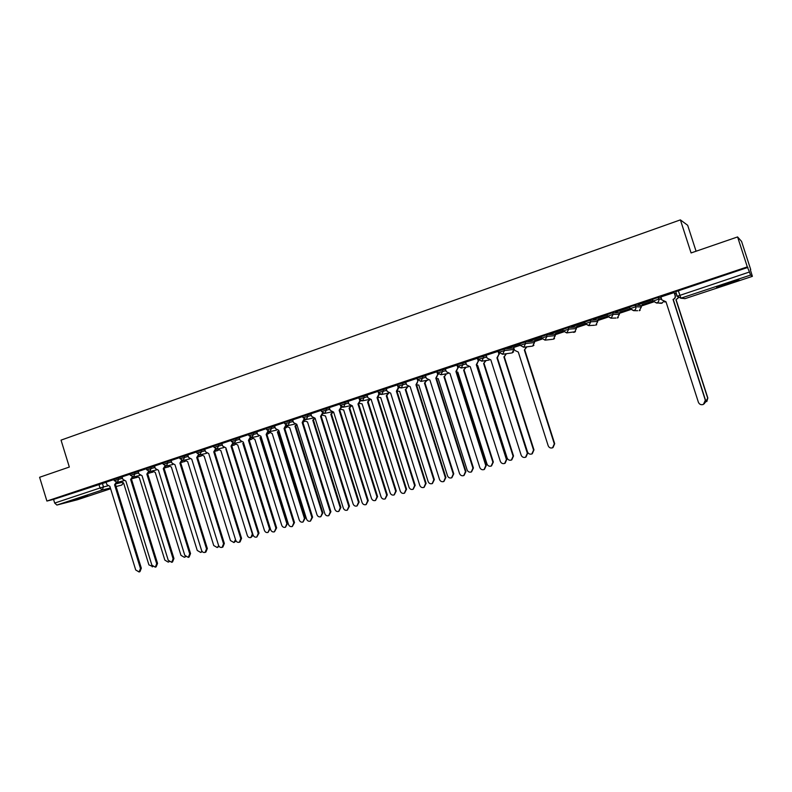 <?xml version="1.0" encoding="UTF-8"?>
<svg xmlns="http://www.w3.org/2000/svg" width="792" height="792" viewBox="0 0 792 792"><rect width="100%" height="100%" fill="white"/><g stroke="black" fill="none" stroke-linecap="round" stroke-linejoin="round"><path stroke-width="1.19" d="M122.156 476.962L113.83 479.338M138.293 471.577L129.967 473.953M154.628 466.122L146.292 468.498M171.161 460.607L162.825 462.974M187.892 455.024L179.546 457.39M204.821 449.371L196.485 451.737M221.968 443.659L213.622 446.015M239.333 437.867L230.977 440.223M256.905 432.006L248.549 434.353M274.695 426.066L266.34 428.413M292.723 420.057L284.348 422.393M310.969 413.978L302.593 416.305M329.452 407.811L321.077 410.137M348.173 401.574L339.788 403.88M367.142 395.257L358.746 397.554M386.347 388.852L377.903 391.09M405.811 382.368L397.406 384.645M425.542 375.804L417.127 378.061M445.52 369.151L437.095 371.389M465.775 362.409L457.321 364.637M486.308 355.578L477.863 357.786M513.533 347.935L503.969 349.054L498.653 350.836M534.056 341.085L525.106 341.995L519.74 343.807M554.846 334.155L546.539 334.838L541.104 336.669M563.261 330.987L568.755 329.125L576.388 328.571L575.913 327.076L568.26 327.571L562.766 329.442M585.238 323.661L590.792 321.78L597.762 321.463L597.277 319.948L590.288 320.215L584.734 322.106M618.938 312.771L612.632 312.751L607.009 314.672M640.886 305.445L635.293 305.187L631.947 306.148L629.452 307.138L629.947 308.682M661.172 297.802L658.271 297.505L654.944 298.465L652.351 299.485L652.846 301.049L642.045 304.673M728.482 283.853L739.045 280.041L727.016 283.308L716.542 287.1L728.482 283.853M87.882 495.95L73.102 500.128L87.882 495.95M534.244 341.708L541.985 339.125M555.043 334.778L563.647 331.907M576.13 327.749L585.605 324.591M597.495 320.631L607.87 317.176M619.146 313.424L630.462 309.652M641.104 306.108L653.37 302.019M750.331 269.716L752.39 276.349L750.549 275.081L680.971 298.148L685.11 298.614L752.39 276.349L684.932 298.673L682.516 298.327M696.069 251.232L687.674 225.294L680.387 219.879L691.079 252.945L737.59 236.937L747.311 266.894L46.906 501.049L39.6 477.279L69.33 467.042L61.043 440.134L680.387 219.879M737.59 236.937L741.569 241.411L750.717 269.587M77.378 499.762L56.895 505.048L54.688 503.068L53.559 499.396L106.207 482.278M53.559 499.396L46.906 501.049M675.764 291.753L677.021 296.208M677.219 296.257L749.45 272.012L747.311 266.894M749.45 272.012L750.549 275.081M674.319 292.525L660.894 296.941M638.174 304.593L651.341 300.198L638.144 304.494M615.622 312.127L628.591 307.791L615.582 312.028M630.115 308.712L619.987 312.028M593.376 319.552L606.167 315.285L593.337 319.453M607.514 316.246L598.227 319.285M571.438 326.878L584.051 322.671L571.408 326.779M594.564 325.235L588.694 325.601L585.11 323.671L576.764 326.443M549.797 334.105L562.251 329.947L549.767 334.006M563.132 330.997L555.588 333.511M528.462 341.233L540.738 337.135L528.432 341.134M541.599 338.204L534.689 340.481M507.415 348.262L519.522 344.213L507.375 348.163M520.116 345.342L513.612 347.51L514.612 350.302L518.295 352.054L548.173 445.728C549.064 447.698 550.519 448.391 552.559 447.807L554.321 443.896L524.373 350.034L526.472 346.886M498.495 351.242L486.1 355.271L487.11 358.113L490.832 359.895L521.136 455.113C522.027 457.113 523.502 457.816 525.551 457.241L527.333 453.272L496.95 357.865L498.95 354.173L497.406 357.796L527.739 453.054L525.997 457.014M477.843 358.132L465.577 362.122L466.587 364.944L470.26 366.726L500.316 461.32C501.197 463.3 502.653 464.003 504.662 463.439L506.425 459.499L476.299 364.726L478.259 361.063L476.784 364.647L506.87 459.281L505.108 463.221M457.439 364.924L445.322 368.884L446.332 371.686L449.965 373.468L479.774 467.438C480.645 469.399 482.071 470.111 484.06 469.557L485.803 465.647L455.915 371.488L457.855 367.854L456.43 371.398L486.278 465.419L484.427 469.379M437.184 371.666L425.452 375.547M417.206 378.319L405.742 382.13M397.485 384.882L386.278 388.625M378.022 391.367L367.072 395.04M358.816 397.782L348.114 401.376M339.857 404.108L329.274 407.642L330.244 410.335L333.63 412.078L362.063 502.514C362.875 504.385 364.191 505.088 366.013 504.613L367.637 500.851L339.134 410.256L341.263 406.722M321.146 410.365L310.801 413.82L311.761 416.493L315.107 418.235L343.322 508.098C344.124 509.959 345.421 510.652 347.223 510.187L348.817 506.464L320.542 416.424L322.522 412.939M302.673 416.533L292.664 419.889M284.427 422.621L274.527 425.928L275.477 428.571L278.754 430.303L306.544 519.057C307.326 520.889 308.593 521.582 310.345 521.136L311.899 517.463L284.051 428.541L285.754 425.155M266.409 428.64L256.737 431.868L257.687 434.501L260.915 436.224L288.496 524.443C289.268 526.254 290.525 526.947 292.248 526.512L293.792 522.859L266.152 434.481L267.835 431.224M248.619 434.58L239.283 437.719M231.046 440.451L221.81 443.54L222.74 446.134L225.898 447.846L253.074 534.996C253.836 536.788 255.054 537.471 256.737 537.055L258.242 533.452L231.007 446.143L232.7 443.144M213.691 446.243L204.663 449.262L205.593 451.846L208.722 453.549L235.689 540.174C236.442 541.956 237.65 542.639 239.313 542.233L240.798 538.649L213.761 451.876L215.444 448.975M196.555 451.975L187.724 454.915L188.654 457.479L191.743 459.182L218.523 545.292C219.265 547.054 220.453 547.737 222.097 547.341L223.562 543.787L196.723 457.528L198.396 454.727M179.626 457.627L171.121 460.479M162.895 463.211L154.47 466.033L155.38 468.557L158.41 470.25L184.803 555.341L188.288 557.38L189.724 553.875L163.271 468.636L164.904 466.003M146.371 468.735L138.135 471.478L139.045 474.002L142.035 475.685L168.241 560.271L171.696 562.3L173.101 558.825L146.847 474.081L148.46 471.537M130.036 474.19L121.998 476.873L122.899 479.368L125.869 481.051L151.876 565.151L155.291 567.171L156.687 563.716L130.611 479.477L132.215 476.992M113.909 479.576L106.049 482.199L106.95 484.684L109.88 486.357L135.709 569.963L139.085 571.982L140.461 568.547L114.573 484.803L116.157 482.377M534.719 340.57L541.53 338.303M555.618 333.6L563.181 331.076M576.794 326.542L585.139 323.76M598.257 319.384L607.405 316.335M620.017 312.127L629.986 308.801M642.074 304.772L652.885 301.168M676.249 293.268L674.725 293.773M747.945 267.389L675.576 291.723M478.259 359.301L478.744 360.984M660.884 296.891L661.864 299.93L665.983 301.752L698.405 402.287C699.415 404.445 701.078 405.157 703.405 404.425L705.326 400.227L673.042 299.416C674.794 298.633 675.477 297.346 675.091 295.525L675.299 295.555C675.675 297.366 675.002 298.653 673.249 299.435L705.484 400.089L704.444 403.722M666.003 301.831L664.637 301.99M674.299 292.476L675.299 295.555M674.111 292.476L675.091 295.525M678.308 297.861L675.942 299.782L678.15 297.752M705.405 402.385L707.692 398.128L675.942 299.782M676.14 299.802L707.84 398L706.82 401.544M498.485 351.222L499.405 354.113M498.029 351.282L498.95 354.173M477.348 358.192L478.259 361.063M457.984 366.587L458.36 367.775M456.944 365.003L457.855 367.854M455.915 371.488L456.43 371.398M425.452 375.527L426.343 378.348L429.927 380.111L459.508 473.477C460.37 475.428 461.776 476.131 463.736 475.596L465.458 471.705L435.808 378.16L437.709 374.557L436.352 378.061L465.953 471.468L464.053 475.438M438.025 373.765L438.253 374.467M436.818 371.725L437.709 374.557M435.808 378.16L436.352 378.061M405.732 382.11L406.623 384.912L410.167 386.674L439.501 479.437C440.352 481.368 441.748 482.071 443.678 481.556L445.371 477.695L415.968 384.754L417.839 381.18L416.533 384.645L445.896 477.447L443.956 481.417M416.948 378.368L417.839 381.18M415.968 384.754L416.533 384.645M386.268 388.615L387.149 391.397L390.654 393.149L419.76 485.318C420.602 487.238 421.978 487.941 423.878 487.427L425.561 483.595L396.386 391.248L398.228 387.704L398.812 387.595L396.97 391.139L426.106 483.348L424.126 487.318M397.346 384.912L398.228 387.704M396.386 391.248L396.97 391.139M367.062 395.03L367.933 397.792L371.359 399.584M371.22 399.604L400.277 491.129C401.108 493.03 402.465 493.733 404.336 493.228L405.999 489.426L377.051 397.663L378.873 394.149L379.477 394.03L377.665 397.544L406.573 489.169L404.563 493.129M377.992 391.377L378.358 392.545L386.803 390.298M378.378 392.604L378.873 394.149M377.051 397.663L377.665 397.544M348.104 401.356L348.965 404.108L352.39 405.851L381.051 496.861C381.863 498.742 383.199 499.445 385.051 498.96L386.694 495.178L357.974 403.999L360.241 400.415M360.439 400.544L358.608 403.87L387.288 494.911L385.249 498.871M359.459 399.564L359.756 400.514M357.974 403.999L358.608 403.87M341.629 406.949L339.798 410.117L368.25 500.584L366.191 504.534M340.708 406.187L340.897 406.791M339.134 410.256L339.798 410.117M323.047 413.246L321.225 416.275L349.46 506.187L347.381 510.117M320.542 416.424L321.305 416.255M292.664 419.879L293.505 422.572L296.812 424.304L324.809 513.612C325.601 515.463 326.888 516.156 328.66 515.701L330.244 511.998L302.178 422.522L304.019 419.087M304.702 419.453L302.881 422.364L330.907 511.721L328.809 515.642M302.178 422.522L302.881 422.364M286.575 425.571L284.773 428.373L312.592 517.176L310.474 521.087M284.051 428.541L284.773 428.373M268.676 431.6L266.894 434.313L294.495 522.572L292.367 526.462M266.152 434.481L266.894 434.313M239.273 437.699L240.105 440.352L243.302 442.065L270.676 529.749C271.438 531.551 272.676 532.244 274.388 531.818L275.903 528.185L248.47 440.352L250.163 437.233M250.995 437.55L249.232 440.174L276.636 527.888L274.487 531.769M248.47 440.352L249.232 440.174M526.878 346.837L524.373 350.034M524.789 349.985L554.687 443.698L553.014 447.579M506.375 353.727L504.306 356.776L505.94 353.786M497.762 358.915L527.512 451.895C528.383 453.846 529.818 454.539 531.828 453.974L533.57 450.094L503.87 356.836M504.306 356.776L533.966 449.886L532.264 453.757M486.139 360.508L483.625 363.548L485.674 360.578M477.111 365.676L477.715 365.508L507.108 457.984C507.969 459.924 509.395 460.607 511.375 460.063L513.097 456.202L483.625 363.548M484.09 363.469L513.523 455.994L511.781 459.855M466.161 367.201L463.657 370.171L465.676 367.28M456.717 372.299L457.816 372.101L486.981 463.993C487.832 465.914 489.238 466.597 491.179 466.062L492.891 462.231L463.657 370.171M464.142 370.082L493.337 462.013L491.535 465.884M446.45 373.794L444.451 376.616L445.936 373.883M436.56 378.725L438.174 378.616L467.112 469.923C467.953 471.824 469.339 472.517 471.26 471.992L472.943 468.181L443.936 376.705M444.451 376.616L473.418 467.953L471.567 471.834M426.987 380.308L424.472 383.16L426.442 380.398M416.622 384.922L418.78 385.041L447.5 475.774C448.331 477.665 449.698 478.348 451.588 477.833L453.262 474.052L424.472 383.16M425.017 383.061L453.757 473.824L451.866 477.705M407.771 386.724L405.831 389.417L407.207 386.833M397.188 391.06L399.643 391.387L428.135 481.556C428.957 483.427 430.303 484.11 432.175 483.615L433.818 479.853L405.266 389.525M405.831 389.417L434.343 479.615L432.422 483.496M388.803 393.169L386.298 395.822L388.209 393.169M378.279 397.297L380.744 397.653L409.018 487.258C409.83 489.119 411.157 489.803 412.998 489.308L414.632 485.585L386.298 395.822M386.882 395.703L415.186 485.338L413.226 489.208M370.042 399.693L367.567 402.029L369.458 399.514M359.548 403.395L362.092 403.841L390.149 492.891C390.951 494.733 392.258 495.416 394.079 494.941L395.693 491.238L367.567 402.029M368.171 401.9L396.257 490.981L394.277 494.852M351.519 406.029L349.074 408.157L350.915 405.969M341.015 409.365L343.669 409.949L371.507 498.455C372.299 500.277 373.596 500.96 375.388 500.495L376.982 496.822L349.074 408.157M349.708 408.028L377.576 496.564L375.566 500.415M333.224 412.206L330.808 414.216L332.6 412.256M322.671 415.206L325.472 415.988L353.103 503.94C353.895 505.761 355.163 506.444 356.935 505.979L358.509 502.326L330.808 414.216M331.462 414.067L359.123 502.069L357.093 505.91M315.147 418.364L312.771 420.196L314.503 418.384M304.534 420.869L307.494 421.938L334.927 509.365C335.709 511.167 336.966 511.85 338.709 511.404L340.263 507.771L312.771 420.196M313.444 420.047L340.906 507.504L338.857 511.345M297.02 424.957L294.961 426.096L296.555 424.383M286.575 426.235L289.753 427.828L316.978 514.721C317.75 516.513 318.988 517.196 320.71 516.75L322.245 513.147L294.961 426.096M295.654 425.947L322.908 512.879L320.839 516.701M279.041 431.244L277.368 431.937L278.863 430.67M268.943 431.66L272.22 433.64L299.247 520.017C300.01 521.799 301.237 522.472 302.93 522.037L304.455 518.463L277.368 431.937M278.081 431.769L305.128 518.186L303.049 521.997M261.251 437.303L259.984 437.699L261.142 436.956M251.727 437.59L254.895 439.382L281.724 525.244C282.477 527.007 283.694 527.68 285.368 527.264L286.872 523.71L259.984 437.699M260.716 437.53L287.565 523.423L285.476 527.215M233.531 443.421L231.789 445.965L258.994 533.155L256.836 537.016M231.007 446.143L231.789 445.965M242.976 443.332L243.59 443.005M234.67 443.342L237.788 445.055L264.419 530.402C265.172 532.165 266.369 532.838 268.023 532.422L269.508 528.888L242.807 443.391M243.56 443.213L270.22 528.601L268.023 532.422M216.285 449.212L214.563 451.678L241.56 538.342L240.075 541.916L239.313 542.233M213.761 451.876L214.563 451.678M217.81 448.995L220.879 450.658L247.332 535.511C248.064 537.253 249.252 537.917 250.886 537.521L252.351 534.006L225.849 449.014M253.173 535.273L250.886 537.521M199.238 454.925L197.545 457.33L224.344 543.47L222.879 547.024L222.097 547.341M196.723 457.528L197.545 457.33M201.158 454.578L204.178 456.192L230.432 540.55L233.947 542.55L235.511 539.599M236.046 540.946L233.947 542.55M171.112 460.469L171.913 463.053L174.973 464.746L201.554 550.341C202.297 552.103 203.475 552.786 205.088 552.39L206.534 548.856L179.903 463.112L181.556 460.399M182.407 460.568L180.734 462.914L207.336 548.539L205.89 552.064L205.088 552.39M179.903 463.112L180.734 462.914M184.694 460.093L187.674 461.667L213.741 545.53L217.216 547.529L218.711 545.757M219.077 546.361L217.216 547.529M165.775 466.132L164.122 468.428L190.535 553.549L189.11 557.053L188.288 557.38M163.271 468.636L164.122 468.428M168.429 465.548L171.369 467.072L197.248 550.45L200.683 552.44L201.97 551.222M202.277 551.608L200.683 552.44M149.341 471.626L147.718 473.873L173.943 558.499L172.527 561.973L171.696 562.3M146.847 474.081L147.718 473.873M152.351 470.923L155.252 472.418L180.952 555.321L184.348 557.301L185.397 556.469M185.635 556.726L184.348 557.301M133.105 477.051L131.502 479.249L157.539 563.389L156.143 566.834L155.291 567.171M130.611 479.477L131.502 479.249M136.471 476.24L139.313 477.705L164.845 560.122L168.201 562.102L168.993 561.577M169.151 561.726L168.201 562.102M117.058 482.407L115.474 484.575L141.332 568.211L139.956 571.646L139.085 571.982M114.573 484.803L115.474 484.575M120.76 481.496L123.572 482.922L148.916 564.874L152.757 566.567M113.82 479.289L114.226 480.625L122.562 478.279M118.305 477.883L118.721 479.219L117.345 482.348L123.829 480.734M130.383 475.289L138.709 472.903M134.472 472.487L134.887 473.824L133.492 476.972L139.996 475.378M146.708 469.844L155.044 467.458M150.826 467.023L151.242 468.369L149.549 471.606M163.241 464.33L171.577 461.954M167.389 461.488L167.805 462.845L166.37 466.043L172.904 464.468M179.972 458.756L188.308 456.38M184.14 455.895L184.566 457.261L183.11 460.479L189.664 458.915M196.911 453.103L205.247 450.737M201.109 450.222L201.534 451.598L199.683 454.915M214.048 447.391L222.394 445.025M218.285 444.49L218.711 445.866L216.79 449.212M231.412 441.609L239.758 439.243M235.669 438.679L236.105 440.065L234.115 443.441M248.985 435.748L257.341 433.392M253.282 432.798L253.717 434.194L251.638 437.6M266.775 429.818L275.131 427.462M271.102 426.848L271.547 428.244L270.042 431.571L269.369 431.68M284.793 423.809L293.159 421.463M289.159 420.809L289.605 422.225L288.08 425.571L287.318 425.69M303.039 417.721L311.414 415.394M307.445 414.701L307.89 416.127L306.346 419.503L305.464 419.612M321.522 411.563L329.898 409.236M325.957 408.523L326.413 409.949L324.839 413.345L323.809 413.444M340.243 405.326L348.619 403.009M344.718 402.257L345.173 403.692L343.579 407.118L342.342 407.187M359.202 399L367.587 396.693M363.716 395.901L364.172 397.356L362.558 400.811L361.053 400.811M382.972 389.476L383.427 390.931L381.784 394.416L379.903 394.277M397.871 386.11L406.276 383.823M402.475 382.962L402.94 384.427L401.267 387.932L398.861 387.496M417.592 379.536L425.997 377.269M422.235 376.358L422.7 377.833L420.889 381.407L427.977 380.13M437.57 372.874L445.995 370.626M442.263 369.666L442.728 371.151L440.887 374.755L448.084 373.517M457.816 366.132L466.25 363.894M462.558 362.885L463.033 364.389L461.271 367.983L457.796 366.132M489.218 360.043L481.694 361.182L478.299 359.291L486.783 357.073M483.12 356.014L483.605 357.529L481.823 361.152L478.318 359.212L477.833 357.707M511.384 353.024L502.514 354.262L499.118 352.272L504.454 350.569L513.998 349.401M503.969 349.054L504.454 350.569L502.643 354.222L499.118 352.272L498.633 350.757M520.225 345.332L525.591 343.52L534.521 342.57M525.106 341.995L525.591 343.52L523.76 347.203L520.146 345.332M552.46 339.322L545.015 340.134L541.57 338.115L547.024 336.372L555.321 335.64M546.539 334.838L547.024 336.372L545.015 340.134L541.57 338.115L541.075 336.58M568.26 327.571L568.755 329.125L566.854 332.868L563.162 330.997M590.288 320.215L590.792 321.78L588.862 325.552L585.209 323.572L584.704 322.007M615.988 318.028L610.998 318.186L607.375 316.246L613.137 314.325L619.423 314.285M612.632 312.751L613.137 314.325L611.167 318.137L607.484 316.137L606.979 314.572M637.659 310.702L633.62 310.662L629.957 308.712L635.798 306.761L641.381 306.969L640.876 305.415M635.293 305.187L635.798 306.761C636.184 308.563 635.511 309.85 633.798 310.613L630.076 308.603L629.571 307.029M653.034 301.089L658.786 299.099L661.676 299.356M658.271 297.505L658.786 299.099C659.172 300.911 658.489 302.207 656.746 302.98L652.856 301.079M102.336 483.219L103.485 486.951L107.702 485.902M116.691 483.665L121.424 482.477M121.829 485.041L116.078 486.516M110.375 487.961L102.198 490.03L56.895 505.048M77.269 499.792L110.623 488.753L77.309 499.782M513.513 347.876L513.978 349.351L512.087 352.925L513.602 351.856M534.036 341.035L534.511 342.52L532.58 346.124L533.917 345.292M554.836 334.105L555.311 335.59L553.351 339.233L554.539 338.56M618.928 312.731L619.413 314.246L617.344 317.988L618.275 317.552M659.558 303.217L661.667 303.287L663.468 301.722M596.722 324.68L595.723 325.166L597.772 321.502M573.388 332.333L574.547 332.204L576.408 328.621M378.418 392.594L381.685 394.446L388.615 393.099M640.134 310.325L639.263 310.712L641.371 306.94M531.798 346.223L523.621 347.243L520.196 345.243L519.71 343.718M303.168 422.265L304.663 421.077M285.417 428.145L287.001 427.027M268.052 433.907L269.547 432.897M250.896 439.6L252.302 438.689M233.937 445.233L235.264 444.411M217.117 450.806L218.424 450.054M200.564 456.301L201.782 455.628M184.209 461.736L185.338 461.142M168.043 467.102L169.092 466.577M152.064 472.408L153.024 471.943M136.274 477.655L137.145 477.249M678.269 290.674L680.971 298.148L677.031 296.238M98.881 484.249L100.03 487.981L103.485 486.951L102.198 490.03L100.03 487.981L54.688 503.068M123.423 482.971L121.681 485.1L123.047 483.051M685.11 298.614L680.793 298.208L677.17 296.129L675.715 291.614M456.113 371.418L456.628 371.339M436.006 378.101L436.541 378.002M465.458 471.705L465.953 471.468M416.156 384.684L416.721 384.585M445.371 477.695L445.896 477.447M396.564 391.189L397.158 391.07M425.561 483.595L426.106 483.348M377.24 397.604L377.853 397.485M405.999 489.426L406.573 489.169M358.152 403.94L358.786 403.811M386.694 495.178L387.288 494.911M339.313 410.197L339.976 410.058M367.637 500.851L368.25 500.584M320.72 416.364L321.403 416.216M348.817 506.464L349.46 506.187M302.356 422.463L303.059 422.304M330.244 511.998L330.907 511.721M284.229 428.482L284.952 428.323M311.899 517.463L312.592 517.176M266.32 434.422L267.062 434.254M293.792 522.859L294.495 522.572M248.638 440.293L249.401 440.114M275.903 528.185L276.636 527.888M444.639 376.547L444.124 376.645M425.205 382.991L424.661 383.1M453.757 473.824L453.262 474.052M406.009 389.357L405.445 389.466M434.343 479.615L433.818 479.853M387.06 395.644L386.476 395.752M415.186 485.338L414.632 485.585M368.359 401.841L367.745 401.97M396.257 490.981L395.693 491.238M349.876 407.969L349.252 408.098M377.576 496.564L376.982 496.822M331.64 414.018L330.987 414.157M359.123 502.069L358.509 502.326M313.622 419.988L312.949 420.136M340.906 507.504L340.263 507.771M295.822 425.888L295.129 426.047M322.908 512.879L322.245 513.147M278.249 431.719L277.537 431.878M305.128 518.186L304.455 518.463M260.885 437.471L260.152 437.639M287.565 523.423L286.872 523.71M231.175 446.094L231.957 445.906M258.242 533.452L258.994 533.155M270.22 528.601L269.508 528.888M213.929 451.816L214.731 451.628M240.798 538.649L241.56 538.342M196.891 457.469L197.713 457.281M223.562 543.787L224.344 543.47M180.061 463.063L180.893 462.855M206.534 548.856L207.336 548.539M163.429 468.577L164.281 468.369M189.724 553.875L190.535 553.549M147.005 474.032L147.876 473.824M173.101 558.825L173.943 558.499M130.769 479.427L131.65 479.2M156.687 563.716L157.539 563.389M114.731 484.744L115.632 484.526M140.461 568.547L141.332 568.211M652.479 299.376L652.994 300.97L656.558 303.039L662.31 302.98M562.736 329.343L563.231 330.898L566.706 332.917L575.477 331.68M457.321 364.558L457.796 366.053L461.152 368.013L468.488 366.825M437.075 371.319L437.55 372.804L440.887 374.755M417.097 377.992L417.572 379.467L420.889 381.407M397.386 384.575L397.851 386.041L401.158 387.971L408.157 386.654M377.933 391.07L378.388 392.535M358.727 397.485L359.182 398.94L362.459 400.841L369.329 399.455M339.768 403.821L340.223 405.257L343.481 407.147L350.302 405.742M321.057 410.068L321.502 411.503L324.75 413.375L331.531 411.949M302.574 416.245L303.019 417.661L306.257 419.522L312.998 418.077M284.338 422.334L284.773 423.75L287.991 425.601L294.703 424.126M266.32 428.353L266.755 429.759L269.963 431.59L276.636 430.106M248.53 434.293L248.965 435.689L252.163 437.511L258.806 436.006M230.957 440.164L231.393 441.55L234.571 443.362L241.194 441.837M213.602 445.965L214.038 447.341L217.206 449.133L223.809 447.599M196.465 451.688L196.891 453.054L200.049 454.846L206.633 453.291M179.536 457.34L179.952 458.707L183.11 460.479M162.805 462.934L163.231 464.28L166.37 466.043M146.282 468.448L146.698 469.795L149.837 471.537L156.351 469.953M129.957 473.903L130.363 475.24L133.492 476.972M303.197 422.255L304.722 421.146M285.308 428.165L287.06 427.096M267.557 434.016L269.607 432.967M250.005 439.808L252.361 438.758M232.63 445.54L235.323 444.47M215.464 451.202L218.483 450.113M198.495 456.806L201.841 455.687M181.715 462.34L185.387 461.192M165.142 467.815L169.132 466.617M148.748 473.23L153.064 471.983M132.551 478.576L137.184 477.289M114.226 480.625L117.345 482.348M152.816 566.626L152.232 566.854"/></g></svg>
